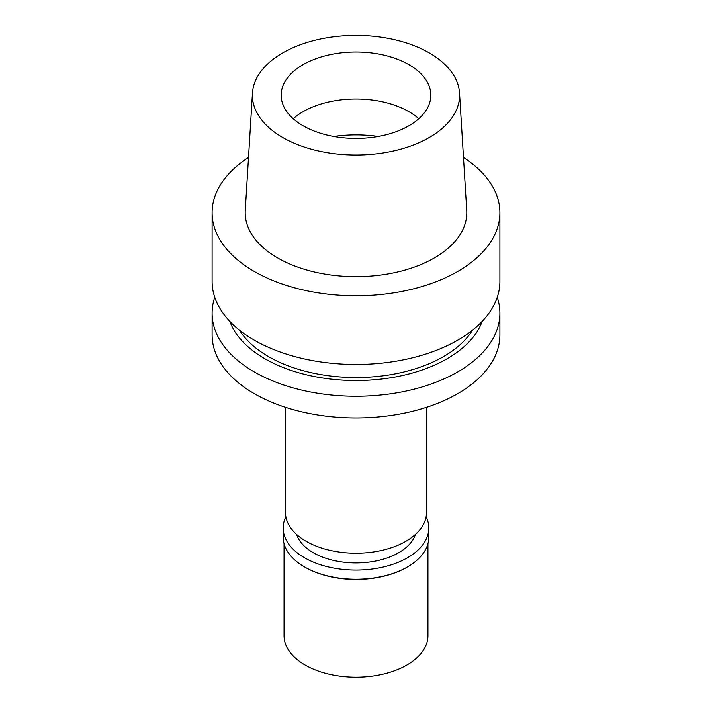 <?xml version="1.0" encoding="UTF-8"?>
<svg xmlns="http://www.w3.org/2000/svg" width="712" height="712" viewBox="0 0 712 712"><rect width="100%" height="100%" fill="white"/><g stroke="black" fill="none" stroke-linecap="round" stroke-linejoin="round"><path stroke-width="1.07" d="M252.457 93.085L245.266 210.432A110.796 63.973 0 0 0 311.794 271.352A110.796 63.973 0 0 0 434.347 257.922A110.796 63.973 0 0 0 466.734 210.432L459.543 93.085A103.605 59.817 180 0 1 429.256 137.496A103.605 59.817 180 0 1 314.668 150.054A103.605 59.817 180 0 1 252.457 93.085A103.605 59.817 180 0 1 282.744 52.902A103.605 59.817 180 0 1 393.95 39.543A103.605 59.817 180 0 1 459.543 93.085M463.485 157.459A143.895 83.081 180 0 1 499.895 212.692A143.895 83.081 180 0 1 457.754 271.432A143.895 83.081 180 0 1 300.936 289.446A143.895 83.081 180 0 1 212.105 212.692A143.895 83.081 180 0 1 248.515 157.459M212.105 212.692L212.105 281.409A143.895 83.081 0 0 0 300.936 358.163A143.895 83.081 0 0 0 457.754 340.158A143.895 83.081 0 0 0 499.895 281.409L499.895 212.692M239.481 330.154A123.755 71.449 0 0 0 443.505 356.614A123.755 71.449 0 0 0 472.519 330.154M482.184 321.343A128.916 74.431 180 0 1 447.154 358.723A128.916 74.431 180 0 1 319.19 377.431A128.916 74.431 180 0 1 229.816 321.343M497.243 297.287A143.895 83.081 180 0 1 499.895 313.155A143.895 83.081 180 0 1 457.754 371.904A143.895 83.081 180 0 1 300.936 389.909A143.895 83.081 180 0 1 212.105 313.155A143.895 83.081 180 0 1 214.757 297.287M212.105 313.155L212.105 334.88A143.895 83.081 0 0 0 300.936 411.634A143.895 83.081 0 0 0 457.754 393.629A143.895 83.081 0 0 0 499.895 334.88L499.895 313.155M285.494 407.3L285.494 512.524A70.506 40.709 0 0 0 329.015 550.136A70.506 40.709 0 0 0 405.858 541.316A70.506 40.709 0 0 0 426.506 512.524L426.506 407.3M293.219 118.708A74.822 43.201 180 0 1 303.089 111.668A74.822 43.201 180 0 1 418.781 118.708M303.089 64.65A74.822 43.201 0 0 0 281.178 95.203A74.822 43.201 0 0 0 327.369 135.111A74.822 43.201 0 0 0 408.911 125.748A74.822 43.201 0 0 0 430.822 95.203A74.822 43.201 0 0 0 384.631 55.287A74.822 43.201 0 0 0 303.089 64.65M296.593 534.454A60.44 34.897 0 0 0 338.129 561.368A60.44 34.897 0 0 0 398.738 552.708A60.44 34.897 0 0 0 415.408 534.454M284.052 543.657L284.052 635.656A71.948 41.536 0 0 0 328.463 674.033A71.948 41.536 0 0 0 406.872 665.035A71.948 41.536 0 0 0 427.948 635.656L427.948 543.657M406.872 567.277L407.487 566.93L406.872 567.277A71.948 41.536 180 0 1 305.128 567.277L304.513 566.93A72.811 42.035 0 0 0 407.487 566.93L407.487 566.93A72.811 42.035 0 0 0 428.811 537.204L428.811 528.037A72.811 42.035 180 0 1 407.487 557.763A72.811 42.035 180 0 1 328.134 566.877A72.811 42.035 180 0 1 283.189 528.037A72.811 42.035 180 0 1 285.868 516.734M283.189 528.037L283.189 537.204A72.811 42.035 0 0 0 304.513 566.93M426.132 516.734A72.811 42.035 180 0 1 428.811 528.037M333.741 136.446A92.097 53.169 180 0 1 378.259 136.446"/></g></svg>
